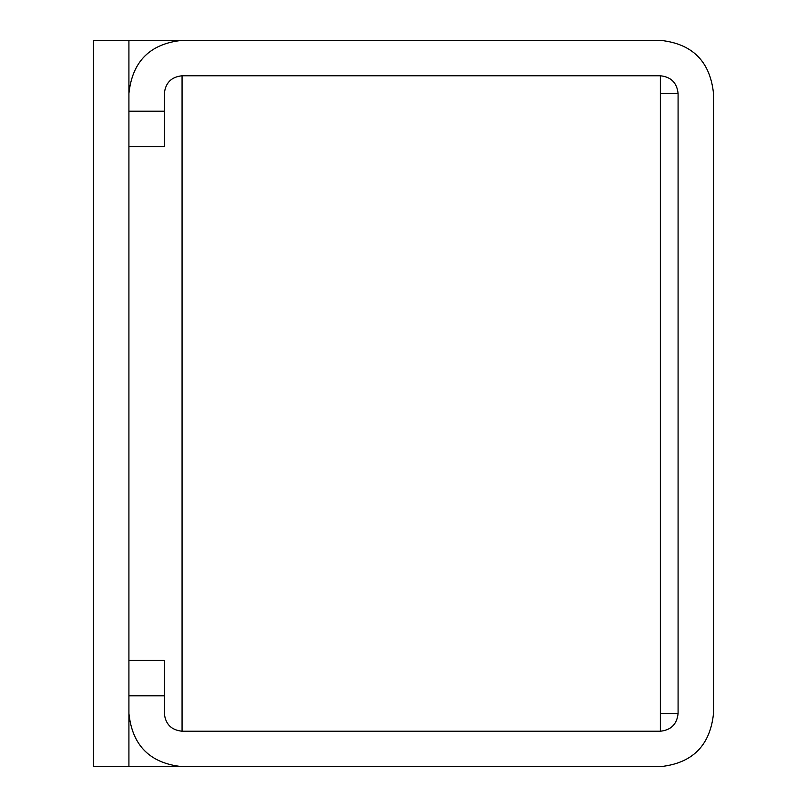 <?xml version="1.0" encoding="UTF-8"?>
<svg xmlns="http://www.w3.org/2000/svg" width="807" height="807" viewBox="0 0 807 807"><rect width="100%" height="100%" fill="white"/><g stroke="black" fill="none" stroke-linecap="round" stroke-linejoin="round"><path stroke-width="1.21" d="M128.918 766.65L128.918 713.509C132.308 745.557 150.021 763.271 182.069 766.65L93.491 766.65L93.491 40.35L182.069 40.35C150.021 43.729 132.308 61.443 128.918 93.491L128.918 40.35M128.918 660.358L128.918 695.795L164.356 695.795L164.356 660.358L128.918 660.358L128.918 146.642L164.356 146.642L164.356 93.491C165.475 82.808 171.387 76.907 182.069 75.777L660.358 75.777C671.041 76.907 676.952 82.808 678.082 93.491L660.358 93.491L660.358 75.777M660.358 731.223L660.358 713.509L678.082 713.509C676.952 724.192 671.041 730.093 660.358 731.223L182.069 731.223C171.387 730.093 165.475 724.192 164.356 713.509L164.356 695.795M660.358 40.35C692.416 43.729 710.13 61.443 713.509 93.491C710.13 61.443 692.416 43.729 660.358 40.35L182.069 40.35C150.021 43.729 132.308 61.443 128.918 93.491L128.918 146.642M128.918 695.795L128.918 713.509C132.308 745.557 150.021 763.271 182.069 766.65L660.358 766.65C692.416 763.271 710.13 745.557 713.509 713.509C710.13 745.557 692.416 763.271 660.358 766.65M713.509 713.509L713.509 93.491M678.082 93.491L678.082 713.509M182.069 75.777L182.069 731.223M660.358 713.509L660.358 93.491M164.356 111.205L128.918 111.205"/></g></svg>
